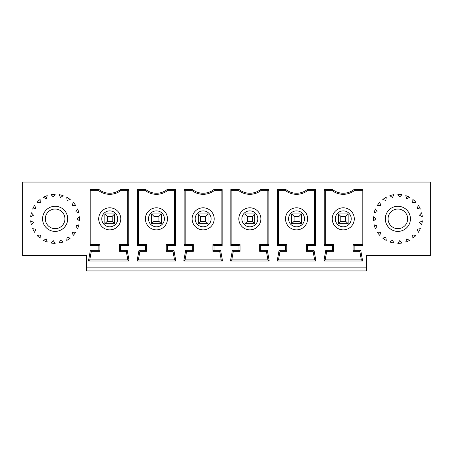 <?xml version="1.0" encoding="UTF-8"?>
<svg xmlns="http://www.w3.org/2000/svg" width="453" height="453" viewBox="0 0 453 453"><rect width="100%" height="100%" fill="white"/><g stroke="black" fill="none" stroke-linecap="round" stroke-linejoin="round"><path stroke-width="0.68" d="M417.162 208.397L418.357 205.379A24.519 24.519 0 0 1 420.344 209.048L417.162 208.397M397.808 194.326L399.676 196.97L401.964 194.665A24.519 24.519 0 0 0 397.808 194.326M422.304 216.874L419.506 215.226L421.618 212.763A24.519 24.519 0 0 1 422.304 216.874M323.884 260.985L325.803 250.243L332.372 250.243L332.372 245.662L324.257 245.662L324.257 189.564L332.593 189.564A17.305 17.305 0 0 0 353.923 189.564L362.808 189.564L362.808 245.662L354.144 245.662L354.144 250.243L360.713 250.243L362.627 260.985L323.884 260.985L325.175 259.903L361.335 259.903L362.627 260.985M397.864 231.404A12.565 12.565 0 0 0 408.748 212.559A12.565 12.565 0 0 0 386.987 212.559A12.565 12.565 0 0 0 397.864 231.404M375.922 218.839L373.442 216.755A24.519 24.519 0 0 0 373.442 220.922L375.922 218.839M375.441 208.935L377.111 211.715L374.087 212.882A24.519 24.519 0 0 1 375.441 208.935M380.554 205.362L379.869 202.191A24.519 24.519 0 0 0 377.309 205.481L380.554 205.362M386.25 197.248L385.865 200.469L382.762 199.53A24.519 24.519 0 0 1 386.25 197.248M392.479 197.57L393.889 194.648A24.519 24.519 0 0 0 389.846 195.673L392.479 197.57M406.681 198.742L409.586 197.304A24.519 24.519 0 0 0 405.769 195.634L406.681 198.742M412.728 202.695L415.945 202.281A24.519 24.519 0 0 0 412.876 199.456L412.728 202.695M422.304 220.804A24.519 24.519 0 0 1 421.618 224.915L419.506 222.451L422.304 220.804M420.344 228.629A24.519 24.519 0 0 1 418.357 232.298L417.162 229.28L420.344 228.629M415.945 235.396A24.519 24.519 0 0 1 412.876 238.221L412.728 234.982L415.945 235.396M409.586 240.373A24.519 24.519 0 0 1 405.769 242.044L406.681 238.935L409.586 240.373M401.964 243.012A24.519 24.519 0 0 1 397.808 243.357L399.676 240.707L401.964 243.012M393.889 243.029A24.519 24.519 0 0 1 389.846 242.004L392.479 240.107L393.889 243.029M386.25 240.43A24.519 24.519 0 0 1 382.762 238.148L385.865 237.208L386.25 240.43M379.869 235.486A24.519 24.519 0 0 1 377.309 232.196L380.554 232.315L379.869 235.486M375.441 228.742A24.519 24.519 0 0 1 374.087 224.796L377.111 225.962L375.441 228.742M22.65 182.066L430.35 182.066L430.35 255.611L366.607 255.611L366.607 267.87L86.393 267.87L86.393 255.611L22.65 255.611L22.65 182.066M315.554 189.564L315.554 245.662L307.44 245.662L307.44 250.243L314.008 250.243L315.928 260.985L277.185 260.985L279.099 250.243L285.667 250.243L285.667 245.662L277.553 245.662L277.553 189.564L285.888 189.564A17.305 17.305 0 0 0 307.219 189.564L315.554 189.564L315.481 190.645L307.587 190.645A18.386 18.386 0 0 1 285.52 190.645L277.627 190.645L277.553 189.564M268.85 189.564L268.85 245.662L260.741 245.662L260.741 250.243L267.304 250.243L269.224 260.985L230.481 260.985L232.4 250.243L238.963 250.243L238.963 245.662L230.849 245.662L230.849 189.564L239.184 189.564A17.305 17.305 0 0 0 260.515 189.564L268.85 189.564L268.776 190.645L260.883 190.645A18.386 18.386 0 0 1 238.822 190.645L230.928 190.645L230.849 189.564M222.151 189.564L222.151 245.662L214.037 245.662L214.037 250.243L220.6 250.243L222.519 260.985L183.776 260.985L185.696 250.243L192.259 250.243L192.259 245.662L184.15 245.662L184.15 189.564L192.485 189.564A17.305 17.305 0 0 0 213.816 189.564L222.151 189.564L222.072 190.645L214.178 190.645A18.386 18.386 0 0 1 192.117 190.645L184.224 190.645L184.15 189.564M175.447 189.564L175.447 245.662L167.333 245.662L167.333 250.243L173.901 250.243L175.815 260.985L137.072 260.985L138.992 250.243L145.56 250.243L145.56 245.662L137.446 245.662L137.446 189.564L145.781 189.564A17.305 17.305 0 0 0 167.112 189.564L175.447 189.564L175.373 190.645L167.48 190.645A18.386 18.386 0 0 1 145.413 190.645L137.519 190.645L137.446 189.564M128.743 189.564L128.743 245.662L120.628 245.662L120.628 250.243L127.197 250.243L129.116 260.985L88.471 260.985L90.39 250.243L98.856 250.243L98.856 245.662L90.192 245.662L90.192 189.564L99.077 189.564A17.305 17.305 0 0 0 120.407 189.564L128.743 189.564L128.669 190.645L120.775 190.645A18.386 18.386 0 0 1 98.709 190.645L90.192 190.645M77.559 228.742A24.519 24.519 0 0 0 78.913 224.796L75.889 225.962L77.559 228.742M73.131 235.486A24.519 24.519 0 0 0 75.691 232.196L72.446 232.315L73.131 235.486M66.75 240.43A24.519 24.519 0 0 0 70.238 238.148L67.135 237.208L66.75 240.43M59.111 243.029A24.519 24.519 0 0 0 63.154 242.004L60.521 240.107L59.111 243.029M51.036 243.012A24.519 24.519 0 0 0 55.192 243.357L53.324 240.707L51.036 243.012M43.414 240.373A24.519 24.519 0 0 0 47.231 242.044L46.319 238.935L43.414 240.373M37.055 235.396A24.519 24.519 0 0 0 40.124 238.221L40.272 234.982L37.055 235.396M32.656 228.629A24.519 24.519 0 0 0 34.643 232.298L35.838 229.28L32.656 228.629M30.696 220.804A24.519 24.519 0 0 0 31.382 224.915L33.494 222.451L30.696 220.804M31.382 212.763A24.519 24.519 0 0 0 30.696 216.874L33.494 215.226L31.382 212.763M32.656 209.048L35.838 208.397L34.643 205.379A24.519 24.519 0 0 0 32.656 209.048M40.272 202.695L37.055 202.281A24.519 24.519 0 0 1 40.124 199.456L40.272 202.695M46.319 198.742L43.414 197.304A24.519 24.519 0 0 1 47.231 195.634L46.319 198.742M53.324 196.97L51.036 194.665A24.519 24.519 0 0 1 55.192 194.326L53.324 196.97M60.521 197.57L59.111 194.648A24.519 24.519 0 0 1 63.154 195.673L60.521 197.57M66.75 197.248L67.135 200.469L70.238 199.53A24.519 24.519 0 0 0 66.75 197.248M72.446 205.362L73.131 202.191A24.519 24.519 0 0 1 75.691 205.481L72.446 205.362M77.559 208.935L75.889 211.715L78.913 212.882A24.519 24.519 0 0 0 77.559 208.935M77.078 218.839L79.558 216.755A24.519 24.519 0 0 1 79.558 220.922L77.078 218.839M55.136 231.404A12.565 12.565 0 0 1 44.252 212.559A12.565 12.565 0 0 1 66.013 212.559A12.565 12.565 0 0 1 55.136 231.404M90.192 244.58L99.937 244.58L99.937 251.324L91.296 251.324L89.762 259.903L88.471 260.985M45.328 218.839A9.807 9.807 0 0 1 55.136 209.031A9.807 9.807 0 0 1 64.938 218.839A9.807 9.807 0 0 1 55.136 228.646A9.807 9.807 0 0 1 45.328 218.839M366.607 267.87L366.607 270.934L86.393 270.934L86.393 267.87M91.296 251.324L90.39 250.243M407.672 218.839A9.807 9.807 0 0 0 397.864 209.031A9.807 9.807 0 0 0 388.062 218.839A9.807 9.807 0 0 0 397.864 228.646A9.807 9.807 0 0 0 407.672 218.839M345.707 216.387L340.803 216.387L340.803 221.291L345.707 221.291L348.159 223.742L338.351 223.742L348.159 223.742L348.159 213.935L338.351 213.935L348.159 213.935L345.707 216.387L345.707 221.291M362.808 190.645L354.291 190.645L353.923 189.564M324.257 245.662L324.331 244.58L333.453 244.58L332.372 245.662M340.803 216.387L338.351 213.935L338.351 223.742L340.803 221.291M332.593 189.564L332.225 190.645L324.331 190.645L324.257 189.564M325.26 190.645L325.26 244.58M361.335 259.903L359.807 251.324L353.063 251.324L353.063 244.58L362.808 244.58M333.453 244.58L333.453 251.324L326.709 251.324L325.175 259.903M326.709 251.324L325.803 250.243M354.144 245.662L353.063 244.58M332.372 250.243L333.453 251.324M354.291 190.645A18.386 18.386 0 0 1 332.225 190.645M353.063 251.324L354.144 250.243M359.807 251.324L360.713 250.243M343.255 207.808A11.031 11.031 0 0 1 354.291 218.839A11.031 11.031 0 0 1 343.255 229.869A11.031 11.031 0 0 1 332.225 218.839A11.031 11.031 0 0 1 343.255 207.808M112.197 216.387L107.293 216.387L107.293 221.291L112.197 221.291L114.649 223.742L114.649 213.935L112.197 216.387L112.197 221.291M107.293 216.387L104.841 213.935L114.649 213.935L104.841 213.935L104.841 223.742L107.293 221.291M104.841 223.742L114.649 223.742L104.841 223.742M120.775 218.839A11.031 11.031 0 0 1 109.745 229.869A11.031 11.031 0 0 1 98.709 218.839A11.031 11.031 0 0 1 109.745 207.808A11.031 11.031 0 0 1 120.775 218.839M89.762 259.903L127.825 259.903L126.291 251.324L119.547 251.324L119.547 244.58L128.669 244.58L128.743 245.662M127.74 244.58L127.74 190.645M127.825 259.903L129.116 260.985M126.291 251.324L127.197 250.243M119.547 251.324L120.628 250.243M120.628 245.662L119.547 244.58M120.775 190.645L120.407 189.564M99.077 189.564L98.709 190.645M99.937 244.58L98.856 245.662M98.856 250.243L99.937 251.324M299.008 216.387L294.105 216.387L294.105 221.291L299.008 221.291L301.46 223.742L301.46 213.935L299.008 216.387L299.008 221.291M294.105 216.387L291.653 213.935L301.46 213.935L291.653 213.935L291.653 223.742L294.105 221.291M291.653 223.742L301.46 223.742L291.653 223.742M307.587 218.839A11.031 11.031 0 0 1 296.556 229.869A11.031 11.031 0 0 1 285.52 218.839A11.031 11.031 0 0 1 296.556 207.808A11.031 11.031 0 0 1 307.587 218.839M296.556 207.808A11.031 11.031 0 0 0 286.998 224.354A11.031 11.031 0 0 0 306.109 224.354A11.031 11.031 0 0 0 296.556 207.808M277.553 245.662L277.627 244.58L286.749 244.58L286.749 251.324L280.005 251.324L278.476 259.903L314.637 259.903L313.102 251.324L306.358 251.324L306.358 244.58L315.481 244.58L315.554 245.662M314.552 244.58L314.552 190.645M278.561 190.645L278.561 244.58M278.476 259.903L277.185 260.985M314.637 259.903L315.928 260.985M313.102 251.324L314.008 250.243M306.358 251.324L307.44 250.243M307.44 245.662L306.358 244.58M307.587 190.645L307.219 189.564M285.888 189.564L285.52 190.645M286.749 244.58L285.667 245.662M285.667 250.243L286.749 251.324M280.005 251.324L279.099 250.243M252.304 216.387L247.4 216.387L247.4 221.291L252.304 221.291L254.756 223.742L254.756 213.935L252.304 216.387L252.304 221.291M247.4 216.387L244.948 213.935L254.756 213.935L244.948 213.935L244.948 223.742L247.4 221.291M244.948 223.742L254.756 223.742L244.948 223.742M260.883 218.839A11.031 11.031 0 0 1 249.852 229.869A11.031 11.031 0 0 1 238.822 218.839A11.031 11.031 0 0 1 249.852 207.808A11.031 11.031 0 0 1 260.883 218.839M230.849 245.662L230.928 244.58L240.045 244.58L240.045 251.324L233.301 251.324L231.772 259.903L267.933 259.903L266.398 251.324L259.66 251.324L259.66 244.58L268.776 244.58L268.85 245.662M267.848 244.58L267.848 190.645M231.857 190.645L231.857 244.58M231.772 259.903L230.481 260.985M267.933 259.903L269.224 260.985M266.398 251.324L267.304 250.243M259.66 251.324L260.741 250.243M260.741 245.662L259.66 244.58M260.883 190.645L260.515 189.564M239.184 189.564L238.822 190.645M240.045 244.58L238.963 245.662M238.963 250.243L240.045 251.324M233.301 251.324L232.4 250.243M205.6 216.387L200.696 216.387L200.696 221.291L205.6 221.291L208.052 223.742L208.052 213.935L205.6 216.387L205.6 221.291M200.696 216.387L198.244 213.935L208.052 213.935L198.244 213.935L198.244 223.742L200.696 221.291M198.244 223.742L208.052 223.742L198.244 223.742M214.178 218.839A11.031 11.031 0 0 1 203.148 229.869A11.031 11.031 0 0 1 192.117 218.839A11.031 11.031 0 0 1 203.148 207.808A11.031 11.031 0 0 1 214.178 218.839M184.15 245.662L184.224 244.58L193.34 244.58L193.34 251.324L186.602 251.324L185.067 259.903L221.228 259.903L219.699 251.324L212.955 251.324L212.955 244.58L222.072 244.58L222.151 245.662M221.143 244.58L221.143 190.645M185.152 190.645L185.152 244.58M183.776 260.985L185.067 259.903M222.519 260.985L221.228 259.903M219.699 251.324L220.6 250.243M212.955 251.324L214.037 250.243M214.037 245.662L212.955 244.58M214.178 190.645L213.816 189.564M192.485 189.564L192.117 190.645M193.34 244.58L192.259 245.662M192.259 250.243L193.34 251.324M186.602 251.324L185.696 250.243M158.895 216.387L153.992 216.387L153.992 221.291L158.895 221.291L161.347 223.742L161.347 213.935L158.895 216.387L158.895 221.291M153.992 216.387L151.54 213.935L161.347 213.935L151.54 213.935L151.54 223.742L153.992 221.291M151.54 223.742L161.347 223.742L151.54 223.742M167.48 218.839A11.031 11.031 0 0 1 156.444 229.869A11.031 11.031 0 0 1 145.413 218.839A11.031 11.031 0 0 1 156.444 207.808A11.031 11.031 0 0 1 167.48 218.839M137.446 245.662L137.519 244.58L146.642 244.58L146.642 251.324L139.898 251.324L138.363 259.903L174.524 259.903L172.995 251.324L166.251 251.324L166.251 244.58L175.373 244.58L175.447 245.662M174.439 244.58L174.439 190.645M138.448 190.645L138.448 244.58M167.333 245.662L166.251 244.58M167.48 190.645L167.112 189.564M145.781 189.564L145.413 190.645M146.642 244.58L145.56 245.662M145.56 250.243L146.642 251.324M139.898 251.324L138.992 250.243M138.363 259.903L137.072 260.985M175.815 260.985L174.524 259.903M173.901 250.243L172.995 251.324M166.251 251.324L167.333 250.243M351.222 218.839A7.967 7.967 0 0 0 339.274 211.936A7.967 7.967 0 0 0 339.274 225.741A7.967 7.967 0 0 0 351.222 218.839M117.712 218.839A7.967 7.967 0 0 0 105.759 211.936A7.967 7.967 0 0 0 105.759 225.741A7.967 7.967 0 0 0 117.712 218.839M304.524 218.839A7.967 7.967 0 0 0 292.57 211.936A7.967 7.967 0 0 0 292.57 225.741A7.967 7.967 0 0 0 304.524 218.839M257.819 218.839A7.967 7.967 0 0 0 245.866 211.936A7.967 7.967 0 0 0 245.866 225.741A7.967 7.967 0 0 0 257.819 218.839M211.115 218.839A7.967 7.967 0 0 0 199.167 211.936A7.967 7.967 0 0 0 199.167 225.741A7.967 7.967 0 0 0 211.115 218.839M164.411 218.839A7.967 7.967 0 0 0 152.463 211.936A7.967 7.967 0 0 0 152.463 225.741A7.967 7.967 0 0 0 164.411 218.839"/></g></svg>
